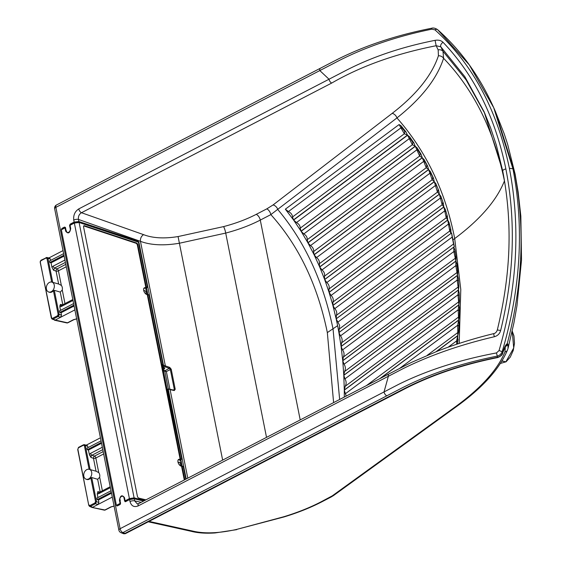 <?xml version="1.0" encoding="UTF-8"?>
<svg xmlns="http://www.w3.org/2000/svg" width="562" height="562" viewBox="0 0 562 562"><rect width="100%" height="100%" fill="white"/><g stroke="black" fill="none" stroke-linecap="round" stroke-linejoin="round"><path stroke-width="0.84" d="M49.035 257.86L63.021 250.61M73.608 303.578L59.544 310.863L59.853 312.43L61.026 312.76L61.49 315.106L60.492 317.34L74.865 309.894M40.331 262.37L51.353 318.078L52.133 319.125L53.109 319.083L58.097 316.497L60.492 317.34L55.231 320.073L52.133 319.125L51.353 318.078L52.568 318.317L57.556 315.732L58.153 314.39L59.094 314.256L58.926 315.556L58.097 316.497A0.695 0.365 -117.4 0 1 57.556 315.732M51.697 282.068L46.997 258.555L46.021 258.028A0.695 0.365 -117.4 0 1 46.316 257.551L49.414 257.944L50.271 258.942L50.566 260.431M48.529 291.931L49.175 292.191A5.227 3.899 -71.3 0 0 53.432 290.765L54.317 290.329L60.253 292.085L62.27 290.027A5.62 4.187 -71.3 0 0 62.277 287.477A5.62 4.187 -71.3 0 0 61.342 285.419L58.645 284.014L51.859 282.103A5.191 3.871 -71.3 0 0 47.721 283.866A5.191 3.871 -71.3 0 0 46.421 289.1A5.191 3.871 -71.3 0 0 48.529 291.931A5.191 3.871 -71.3 0 0 52.835 290.421A5.191 3.871 -71.3 0 0 54.254 285.039A5.191 3.871 -71.3 0 0 51.859 282.103M66.253 266.753L58.427 270.814A1.742 0.71 -11.3 0 1 56.074 271.137L58.645 284.014L52.723 282.363M53.573 270.259L51.936 267.287L53.221 266.107A1.742 0.92 62.6 0 0 54.577 268.018L53.573 270.259L56.074 271.137A1.742 1.208 109.4 0 1 57.071 268.903L65.775 264.386M63.632 253.659L49.568 260.944L49.877 262.503L51.051 262.84L51.936 267.287M51.051 262.84L64.117 256.075M61.026 312.76L74.093 305.995M59.825 306.761L60.401 304.428L60.984 305.328L61.595 305.335A1.742 0.92 62.6 0 0 61.293 306.508L59.825 306.761L60.541 310.35M46.021 258.028L40.338 261.042L40.197 262.243L51.592 317.79M46.997 258.555L47.939 258.429L52.723 282.349M76.594 318.949L76.678 318.949A1.742 0.695 86.8 0 1 76.594 318.949L73.938 319.652L67.939 322.757A1.742 0.92 62.6 0 1 67.503 322.785L73.503 319.68L76.868 318.787M41.04 260.613A0.695 0.365 -117.4 0 1 41.159 260.143L47.082 257.431L47.939 258.429L50.271 258.942M54.458 320.192L66.759 322.911A1.742 1.286 102.5 0 0 67.503 322.785L55.231 320.073L53.109 319.083A0.695 0.365 -117.4 0 1 52.568 318.317M40.485 261.063L41.159 260.143A0.695 0.365 -117.4 0 1 41.328 260.129M59.853 312.43L73.917 305.138M49.877 262.503L63.942 255.218M90.981 457.461L91.121 456.147L91.985 455.22A1.742 0.92 -117.4 0 1 90.63 453.309L89.344 454.489L90.981 457.461L93.475 458.339L96.053 471.216L98.75 472.621A5.62 4.187 108.7 0 1 99.685 474.679A5.62 4.187 108.7 0 1 99.671 477.229L97.662 479.288L91.718 477.524L90.84 477.967A5.227 3.899 108.7 0 1 86.583 479.393L85.937 479.133A5.191 3.871 108.7 0 1 83.829 476.302A5.191 3.871 108.7 0 1 85.122 471.068A5.191 3.871 108.7 0 1 89.267 469.305A5.191 3.871 108.7 0 1 91.662 472.242A5.191 3.871 108.7 0 1 90.243 477.623A5.191 3.871 108.7 0 1 85.937 479.133M89.344 454.489L88.459 450.043L87.286 449.705L86.977 448.146L101.041 440.861M87.974 447.633L87.679 446.144L86.822 445.146L83.548 444.76A0.695 0.365 62.6 0 0 83.429 445.23L85.347 445.624L84.483 444.626M87.679 446.144L85.347 445.624L90.124 469.551L96.053 471.216L89.267 469.305M101.518 443.27L88.459 450.043M86.443 445.062L100.429 437.812M90.84 477.967L95.561 501.592L94.957 502.934A0.695 0.365 62.6 0 0 95.505 503.7L97.9 504.543L112.274 497.096M111.494 493.197L98.434 499.962L98.898 502.309L97.9 504.543L92.632 507.275L90.517 506.285L95.505 503.7L96.502 501.459L91.718 477.524M98.434 499.962L97.261 499.625L96.952 498.065L111.016 490.781M97.95 497.553L97.233 493.963L98.701 493.71A1.742 0.92 -117.4 0 1 99.003 492.537L97.809 491.631L97.233 493.963M94.957 502.934L89.976 505.519A0.695 0.365 62.6 0 0 90.517 506.285L89.484 506.306A0.695 0.464 -61.6 0 1 89.47 506.299L88.754 505.28L89.484 506.306L91.866 507.395L104.911 509.987L110.911 506.882L114.276 505.99M77.739 449.572L88.754 505.28L77.844 449.157L78.448 447.816L83.429 445.23M95.561 501.592L98.898 502.309M114.002 506.151L114.002 506.151A1.742 0.695 -93.2 0 0 114.079 506.137L111.346 506.847A1.742 0.92 -117.4 0 1 110.911 506.882M84.04 445.216A0.695 0.464 118.4 0 1 84.736 444.725L83.724 444.753A0.695 0.365 62.6 0 0 83.548 444.76L78.568 447.345A0.695 0.365 62.6 0 0 78.448 447.816M78.736 447.331A0.695 0.365 62.6 0 0 78.568 447.345L77.844 449.157M101.35 442.42L87.286 449.705M111.325 492.34L97.261 499.625M514.581 172.506L495.368 111.381L504.212 133.826L507.634 144.308L515.136 174.178L512.951 168.853C524.311 227.828 520.721 288.756 502.196 351.629L502.695 352.746L503.053 351.552C504.395 347.239 505.786 344.618 507.212 343.698C522.779 284.583 525.238 227.526 514.581 172.506M505.695 345.897A3.484 3.309 71.7 0 0 507.212 343.698L507.908 344.07L508.048 348.328L513.956 322.721L516.949 305.84L521.515 260.178L520.841 216.082L518.143 191.993L515.136 174.178M437.931 30.025L469.284 64.862L493.731 107.714L512.951 168.853L509.376 168.249C497.272 109.843 472.459 63.703 434.946 29.842L431.785 29.182C395.416 36.607 363.024 47.854 334.594 62.916L319.813 70.573L329.016 79.228L343.782 71.578C370.344 57.549 400.776 47.131 435.086 40.338C438.451 39.783 441.114 40.443 443.067 42.319C474.349 75.146 495.284 117.346 505.863 168.93C515.951 220.768 514.209 274.621 500.644 330.491C499.716 333.772 497.602 335.851 494.314 336.743C460.243 344.738 429.853 355.367 403.137 368.616L138.126 505.941C134.065 507.5 131.353 506.039 129.998 501.557L129.604 499.576L134.297 498.817L134.711 500.897L137.233 503.875L138.716 503.594A3.484 1.834 62.6 0 0 138.126 505.941M508.048 348.328L507.465 350.07A3.484 3.133 -157.9 0 1 504.971 351.917L505.343 346.403A3.484 3.239 160.9 0 0 507.908 344.07M512.193 331.151L513.717 347.976L505.821 361.858L502.021 360.832M501.824 361.148L504.233 361.429M505.821 361.858L506.222 361.31L505.821 361.858M386.853 395.803A3.484 1.834 62.6 0 1 384.029 391.939L398.809 384.275C427.071 370.302 459.625 359.849 496.478 352.929L499.042 350.59L502.196 351.629C501.29 354.018 499.583 355.528 497.082 356.153C460.32 363.438 427.886 374.425 399.772 389.108L122.916 532.572L124.982 533.387L123.766 533.781L121.013 532.692A3.484 2.691 111.6 0 0 122.916 532.572A3.484 1.834 62.6 0 1 120.092 528.702L384.029 391.939L388.37 376.266A3.484 1.834 62.6 0 1 388.967 373.92L138.716 503.594M123.766 533.781L125.298 533.703L124.982 533.387L403.832 388.89C431.068 374.896 462.322 364.359 497.581 357.27C500.089 356.638 501.789 355.128 502.695 352.746L505.779 345.792L505.055 346.192M149.049 521.396L193.398 531.231C204.997 533.865 219.426 533.254 236.693 529.404L283.838 516.738C297.523 512.551 309.852 507.627 320.818 501.957L332.268 495.853L455.227 406.881C480.924 388.223 497.503 369.901 504.971 351.917M403.832 388.89A3.484 1.834 62.6 0 0 404.809 388.862C431.764 375.03 462.702 364.598 497.637 357.572C500.875 356.28 502.604 354.699 502.821 352.831M496.478 352.929L497.637 357.572M507.465 350.07C499.562 368.89 482.589 387.717 456.534 406.544L333.575 495.522A3.484 2.431 -125.9 0 1 332.268 495.853M333.575 495.522L331.215 496.963A3.484 1.834 -117.4 0 1 330.351 497.019M125.136 501.704L129.604 499.576M125.614 501.641L124.638 501.114L123.984 497.82A2.705 2.016 -71.3 0 0 122.734 496.295A2.705 2.016 -71.3 0 0 120.584 497.215A2.705 2.016 -71.3 0 0 119.903 499.934L120.563 503.229L119.959 504.571L116.91 505.976M65.424 227.392A0.695 0.527 113.9 0 0 65.34 227.427A0.695 0.365 62.6 0 0 65.129 227.427L61.335 229.774L116.397 505.336L117.5 505.828L116.411 505.378L61.335 229.753L61.932 228.404L64.511 227.069L65.487 227.596L66.147 230.891A2.705 2.016 -71.3 0 0 67.243 232.366A2.705 2.016 -71.3 0 0 69.484 231.579A2.705 2.016 -71.3 0 0 70.222 228.776L69.562 225.488L70.166 224.14L74.156 222.074L73.755 220.093C73.236 215.183 74.908 211.453 78.771 208.902L329.016 79.228A3.484 1.834 -117.4 0 0 331.721 83.05L81.476 212.724C79.094 214.227 78.09 216.468 78.469 219.44A3.484 1.419 168.7 0 0 73.755 220.093M137.318 241.505L138.034 241.133L78.884 221.526L74.156 222.074M300.213 419.905L260.283 220.086C250.069 225.362 238.541 229.689 225.706 233.082L179.313 243.255C163.767 245.847 150.813 245.208 140.458 241.337L165.347 365.883L169.696 367.379L171.213 369.185L175.218 389.248L174.325 390.555L170.096 389.663L187.785 478.171M140.458 241.337L78.469 219.44L78.884 221.526M138.034 241.133L138.898 242.264L138.498 242.468M162.376 365.82L163.472 365.258L138.898 242.264M186.198 478.986L168.263 389.227L167.687 389.529M143.57 501.079L134.297 498.817M499.042 350.59C517.244 287.828 520.686 227.041 509.376 168.249M333.603 402.603L327.337 332.592C317.572 284.948 298.745 245.622 270.849 214.614L260.283 220.086A5.227 2.754 -117.4 0 0 256.223 214.354L266.788 208.881L273.055 204.961A5.227 3.597 -127.6 0 1 277.811 209.542C304.92 241.737 323.333 281.583 333.048 329.072L339.652 399.47M327.337 332.592L337.636 325.658L336.167 318.858L451.588 232.984L454.321 246.655L338.9 332.535L337.636 325.658M436.519 351.531L457.798 335.697L457.616 343.944M380.425 378.338L458.669 320.129L459.084 323.6L458.592 332.212L457.812 335.535L436.07 351.707M344.309 397.053L344.288 390.168L458.894 304.899L459.463 308.229L459.337 316.617L458.676 319.982L379.807 378.662M344.288 390.042L343.803 375.325L458.501 289.992L459.217 293.181L459.428 301.365L458.894 304.773L344.288 390.042L345.216 386.27C346.508 383.79 346.424 381.324 344.97 378.865L343.803 375.325M343.796 375.219L342.75 360.79L457.503 275.408L458.36 278.457L458.901 286.444L458.494 289.887L343.796 375.219L344.583 371.51C345.778 369.037 345.595 366.614 344.056 364.246L342.75 360.79M342.736 360.685L341.106 346.536L455.923 261.112L456.906 264.028L457.77 271.839L457.496 275.303L342.736 360.685L343.382 357.039C344.478 354.566 344.204 352.191 342.56 349.908L341.106 346.536M341.092 346.438L338.907 332.563L453.766 247.111L454.876 249.872L456.056 257.522L455.915 261.014L341.092 346.438L341.591 342.848C342.581 340.389 342.209 338.064 340.495 335.879L338.907 332.563M453.021 239.805L454.7 238.562C480.159 219.538 496.745 200.311 504.451 180.901C494.096 130.63 473.808 89.765 443.58 58.293C437.032 78.603 421.486 98.476 396.941 117.929C426.186 151.136 445.441 191.354 454.707 238.583L460.784 289.486L459.196 343.431M451.026 233.37L336.16 318.83L332.915 305.51L447.738 220.086L449.066 222.545L450.879 229.851L451.026 233.37L449.741 231.017L447.738 220.086M447.71 219.995L332.894 305.419L329.093 292.395L443.854 207.013L445.287 209.338L447.408 216.482L447.71 219.995L446.235 217.768L443.854 207.013M443.818 206.914L329.058 292.296L324.681 279.56L439.386 194.22L440.917 196.405L443.369 203.402L443.818 206.914L442.146 204.779L439.386 194.22M439.351 194.136L324.646 279.469L319.708 267.034L434.321 181.765L435.943 183.795L438.732 190.637L439.351 194.136L437.468 192.113L434.321 181.765M434.271 181.659L319.666 266.929L314.137 254.804L428.637 169.619L430.344 171.494L433.485 178.189L434.271 181.659L432.171 179.756L428.637 169.619M428.581 169.506L314.081 254.691L307.948 242.889L422.308 157.803L424.099 159.531L427.612 166.064L428.581 169.506L426.249 167.729L422.308 157.803M422.238 157.683L307.878 242.763L301.113 231.298L415.304 146.345L417.173 147.918L421.086 154.283L422.238 157.683L419.659 156.046L415.304 146.345M415.213 146.204L301.028 231.158L293.603 220.051L407.576 135.252L409.522 136.671L413.864 142.867L415.213 146.204L412.368 144.722L407.576 135.252M407.464 135.098L293.49 219.897L285.356 209.176L399.083 124.56L401.099 125.818L405.904 131.831L407.464 135.098L404.331 133.784L399.083 124.56M273.055 204.961L392.185 113.362A5.227 3.597 -127.6 0 1 396.941 117.929L270.849 214.614A5.227 2.754 -117.4 0 0 266.788 208.881M338.9 332.535L339.631 325.405L336.167 318.858M339.279 328.988L453.548 243.971L454.321 246.655M453.548 243.971L452.171 237.08L337.903 322.096M451.588 232.984L452.171 237.08M454.876 249.872L456.056 257.522M455.915 261.014L453.836 251.544L453.766 247.111M456.906 264.028L457.77 271.839M457.496 275.303L455.803 265.657L455.923 261.112M458.36 278.457L458.901 286.444M458.494 289.887L457.187 280.073L457.503 275.408M459.217 293.181L459.428 301.365M458.894 304.773L457.981 294.783L458.501 289.992M459.463 308.229L459.337 316.617M346.199 396.077L344.288 390.168M458.676 319.982L458.156 309.824L458.894 304.899M459.084 323.6L458.592 332.212M457.812 335.535L457.707 325.194L458.669 320.129M458.044 339.308L457.419 344.014M456.688 344.253L456.59 340.923L457.798 335.697M293.49 219.897L292.514 216.974C292.352 214.663 290.983 212.858 288.411 211.565L285.356 209.176M401.099 125.818L401.956 127.869L404.535 131.072L405.904 131.831M301.028 231.158L300.22 228.158C300.206 225.819 298.956 223.95 296.483 222.559L293.603 220.051M409.522 136.671L410.302 138.73L412.641 142.053L413.864 142.867M307.878 242.763L307.238 239.693C307.351 237.326 306.22 235.401 303.831 233.911L301.113 231.298M417.173 147.918L417.875 149.984L419.997 153.433L421.086 154.283M314.081 254.691L313.596 251.544C313.835 249.163 312.809 247.182 310.505 245.601L307.948 242.889M424.099 159.531L424.724 161.61L427.612 166.064M319.666 266.929L319.328 263.719C319.687 261.316 318.759 259.279 316.547 257.607L314.137 254.804M430.344 171.494L430.899 173.595L433.485 178.189M324.646 279.469L324.457 276.188C324.934 273.771 324.105 271.685 321.97 269.929L319.708 267.034M435.943 183.795L438.732 190.637M329.058 292.296L329.009 288.952C329.592 286.522 328.861 284.386 326.803 282.546L324.681 279.56M440.917 196.405L443.369 203.402M332.894 305.419L332.992 302.019C333.688 299.574 333.048 297.382 331.074 295.45L329.093 292.395M445.287 209.338L447.408 216.482M449.066 222.545L450.879 229.851M336.16 318.83L336.392 315.352C337.186 312.901 336.638 310.674 334.755 308.657L332.915 305.51M502.702 170.904L484.107 111.796L464.844 76.678L440.833 46.829L442.982 51.268L443.58 58.293A5.227 4.552 -161.8 0 0 438.423 55.786L438.17 49.899A5.227 4.636 154.2 0 1 442.982 51.268L466.144 79.937L484.95 113.714M484.107 111.796L490.57 127.729L496.358 145.165L502.716 170.996C513.204 225.769 510.254 276.286 497.321 329.95L500.644 330.491M401.956 127.869A3.484 0.871 -18.9 0 0 400.938 127.848L288.411 211.565M404.535 131.072A3.484 3.147 -68.9 0 1 404.331 133.784L292.514 216.974M410.302 138.73A3.484 0.878 -17.4 0 0 409.248 138.659L296.483 222.559M412.641 142.053A3.484 3.161 -64.2 0 1 412.368 144.722L300.22 228.158M417.875 149.984A3.484 0.892 -15.9 0 0 416.786 149.871L303.831 233.911M419.997 153.433A3.484 3.175 -59.4 0 1 419.659 156.046L307.238 239.693M424.724 161.61A3.484 0.92 -14.3 0 0 423.615 161.449L310.505 245.601M426.649 165.172A3.484 3.189 -54.6 0 1 426.249 167.729L313.596 251.544M430.899 173.595A3.484 0.941 -12.7 0 0 429.768 173.37L316.547 257.607M432.628 177.255A3.484 3.196 -49.9 0 1 432.171 179.756L319.328 263.719M436.435 185.91A3.484 0.969 -11.1 0 0 435.276 185.629L321.97 269.929M437.974 189.675A3.484 3.196 -45.2 0 1 437.468 192.113L324.457 276.188M441.339 198.555A3.484 1.005 -9.5 0 0 440.165 198.203L326.803 282.546M442.694 202.411A3.484 3.196 -40.5 0 1 442.146 204.779L329.009 288.952M445.645 211.509A3.484 1.04 -7.8 0 0 444.458 211.094L331.074 295.45M446.825 215.464A3.484 3.196 -36.1 0 1 446.235 217.768L332.992 302.019M449.361 224.758A3.484 1.068 -6.2 0 0 448.174 224.28L334.755 308.657M450.359 228.797A3.484 3.189 -31.6 0 1 449.741 231.017L336.392 315.352M455.03 252.183A3.484 1.152 -2.8 0 0 453.836 251.544L340.495 335.879M455.684 256.413A3.484 3.175 -23.1 0 1 455.002 258.471L341.591 342.848M456.99 266.374A3.484 1.194 -1.1 0 0 455.803 265.657L342.56 349.908M457.468 270.701A3.484 3.168 -19.2 0 1 456.766 272.682L343.382 357.039M458.367 280.867A3.484 1.229 0.7 0 0 457.187 280.073L344.056 364.246M458.662 285.278A3.484 3.154 -15.4 0 1 457.939 287.175L344.583 371.51M459.147 295.661A3.484 1.272 2.5 0 0 457.981 294.783L344.97 378.865M459.259 300.171A3.484 3.14 -11.7 0 1 458.522 301.977L345.216 386.27M459.302 310.786A3.484 1.314 4.3 0 0 458.156 309.824L345.314 393.779M459.224 315.387A3.484 3.126 -8.2 0 1 458.48 317.101L366.403 385.609M458.824 326.241A3.484 1.363 6.3 0 0 457.707 325.194L399.701 368.356M458.55 330.941A3.484 3.112 -4.9 0 1 457.798 332.571L427.268 355.282M457.679 342.047A3.484 1.405 8.2 0 0 456.59 340.923L448.167 347.19M78.771 208.902A3.484 1.834 -117.4 0 0 81.476 212.724L143.57 234.642C141.266 236.173 140.226 238.4 140.458 241.323M443.067 42.319A3.484 2.157 -44.1 0 0 440.833 46.829L436.154 45.726C395.845 53.678 361.036 66.119 331.721 83.05M143.57 234.642C152.752 238.183 164.252 238.822 178.07 236.56L223.557 226.612C235.689 223.416 246.578 219.335 256.223 214.354M141.16 502.33L134.711 500.897A3.484 1.419 168.7 0 0 129.998 501.557M388.967 373.92L411.258 362.497L437.517 351.145C455.318 344.267 474.026 338.429 493.64 333.645L494.314 336.743M505.863 168.93C503.657 169.478 502.618 170.209 502.758 171.136L502.716 171.024M438.17 49.899L436.154 45.726L435.086 40.338M320.41 68.227L56.474 204.99A3.484 1.834 62.6 0 0 55.877 207.343L319.813 70.573A3.484 1.834 62.6 0 1 320.41 68.227L335.268 60.527C363.347 46.147 395.451 35.392 431.581 28.248L431.785 29.182M431.581 28.248C433.33 27.671 435.36 28.163 437.672 29.716L437.672 29.716A3.484 2.213 131.3 0 0 434.946 29.842M162.931 368.623L164.041 367.681M163.17 369.81L166.366 371.538L163.394 370.927M174.051 390.154L173.974 390.154A0.695 0.478 98.9 0 1 174.325 390.555M169.759 389.269L173.974 390.154A0.695 0.478 98.9 0 0 173.714 390.218L174.311 389.403L170.3 369.339L169.331 368.286L164.933 366.775L165.347 365.883L163.465 365.223M164.891 371.454A0.695 0.464 -73 0 1 165.263 370.548L165.263 370.548A0.695 0.485 -70.6 0 0 164.849 371.44L168.347 388.953M169.436 389.311L168.27 389.262M162.601 366.951L164.259 368.026A0.695 0.562 -57 0 0 164.736 368.054L164.434 368.89L163.12 369.564M165.263 370.548L169.331 368.286A0.695 0.45 -74.3 0 0 169.696 367.379M163.472 365.258L163.514 366.276L162.664 366.712L164.736 368.054M146.141 288.194A0.695 0.365 -117.5 0 1 146.029 288.341A0.695 0.583 117.1 0 1 145.537 289.1L146.373 287.92A0.695 0.393 -119.1 0 1 145.769 287.154L137.367 245.116A1.742 0.983 60.9 0 0 135.927 243.234L83.97 226.008A1.742 0.983 60.9 0 0 83.682 225.959M180.866 461.233L179.826 460.7A0.695 0.583 -62.9 0 0 180.29 459.955A0.695 0.393 -119.1 0 1 180.283 459.962L180.283 459.962A0.695 0.393 -119.1 0 1 180.086 459.976L181.723 458.803L167.546 389.487A0.695 0.393 -119.1 0 1 166.949 388.728L162.214 365.019A0.695 0.393 -119.1 0 1 162.559 364.527L162.214 364.717M117.5 505.828L120.022 504.536M145.769 287.154L146.268 286.873A0.695 0.393 60.9 0 0 146.275 286.894L147.434 287.175L138.435 242.159L137.325 241.66M147.434 287.175L146.029 288.341A0.695 0.393 -119.1 0 1 145.994 288.355L145.994 288.355A0.695 0.393 -119.1 0 1 145.797 288.376M185.797 479.196L183.367 467.015L182.791 466.263L181.126 466.158A3.836 2.164 -119.1 0 1 178.203 462.856A3.836 2.164 -119.1 0 1 178.667 459.407A3.836 2.164 -119.1 0 1 179.756 459.294L180.184 459.4L147.279 294.699L146.837 294.558A3.836 2.164 -119.1 0 1 143.914 291.257A3.836 2.164 -119.1 0 1 144.378 287.8A3.836 2.164 -119.1 0 1 145.467 287.695L146.373 287.92L146.275 286.894M184.8 479.709L182.067 466.024M135.927 243.234L136.433 242.953L84.469 225.727A1.742 0.983 -119.1 0 0 83.893 225.755A1.742 0.983 -119.1 0 0 83.576 226.936L137.388 496.232A1.742 0.983 -119.1 0 0 138.905 498.136L145.937 499.85M136.433 242.953A1.742 0.983 -119.1 0 1 137.873 244.835L137.367 245.116M146.268 286.873L137.873 244.835M184.294 479.976L181.568 466.305M163.17 367.316L162.72 367.555M162.207 364.991L162.91 364.626L149.078 295.415L148.501 294.664L147.279 294.699M116.404 505.357L120.064 503.433L119.418 500.187C120.324 495.445 122.01 494.567 124.469 497.56L125.122 500.819L129.408 498.592L74.353 223.058L70.06 225.278L70.714 228.523C69.8 233.265 68.114 234.143 65.663 231.158L65.009 227.898L61.342 229.795M180.184 459.4L181.723 458.803M162.91 364.626L162.559 364.527M180.69 459.119L147.778 294.418M133.742 498.768L129.991 499.372L125.698 501.592A0.695 0.506 103.7 0 1 125.396 501.641L125.537 501.676M53.221 266.107L64.911 260.051M60.401 304.428L62.466 304.885M62.782 304.723L60.253 292.085M54.317 290.329L59.094 314.256L61.49 315.106M60.984 305.328A1.742 1.152 118.4 0 0 59.797 305.784M72.983 300.452L61.293 306.508M40.534 261.175L40.436 261.955M58.153 314.39L53.432 290.765M58.055 315.17L58.926 315.556M62.27 290.027L64.974 303.585M65.382 262.419L54.577 268.018L57.071 268.903A1.742 0.92 -117.4 0 1 58.427 270.814L61.342 285.419M73.503 319.68A1.742 0.92 62.6 0 0 73.938 319.652M103.183 451.588L94.479 456.098L91.985 455.22L102.79 449.621M98.75 472.621L95.835 458.009A1.742 0.92 62.6 0 0 94.479 456.098A1.742 1.208 -70.6 0 0 93.475 458.339A1.742 0.71 -11.3 0 0 95.835 458.009L103.654 453.956M89.723 455.564L91.121 456.147M102.319 447.254L90.63 453.309M99.874 492.087L97.809 491.631M97.662 479.288L100.184 491.919M98.701 493.71L110.391 487.654M84.405 445.757L89.105 469.27M89.976 505.519L89 504.992M89.541 506.327L89.47 506.299A0.695 0.464 -61.6 0 1 89.365 505.533M102.382 490.788L99.671 477.229M91.866 507.395L104.167 510.113A1.742 1.286 -77.5 0 0 104.911 509.987A1.742 0.92 -117.4 0 0 105.347 509.959L111.346 506.847M456.534 406.544A3.484 2.431 -125.9 0 1 455.227 406.881M331.215 496.963L321.689 501.901A3.484 1.834 -117.4 0 1 320.818 501.957M321.689 501.901C310.512 507.669 297.986 512.677 284.119 516.914A3.484 0.576 -107 0 1 283.838 516.738M284.119 516.914L236.693 529.404M236.75 529.643L215.084 532.945C206.057 533.542 198.302 533.05 191.811 531.455A3.484 2.634 -75.9 0 0 193.398 531.231M191.811 531.455L190.195 531.076A3.484 2.571 -77.5 0 0 191.691 530.823M54.662 208.769L118.877 530.135A3.484 1.419 168.7 0 1 120.092 528.702L55.877 207.343A3.484 1.419 168.7 0 0 54.662 208.769A3.484 3.484 0 0 1 56.474 204.99M70.166 224.14L70.945 224.414M222.643 460.102L178.07 236.56M147.834 294.439L146.563 288.06M182.123 466.038L180.852 459.66M223.557 226.612A5.227 0.948 -104.7 0 1 225.706 233.082L266.521 437.362M61.932 228.404L62.726 228.671M69.976 225.699L69.562 225.488M392.185 113.362C416.407 94.655 431.82 75.463 438.423 55.786M164.434 368.89A0.695 0.365 62.8 0 1 163.893 368.124L163.823 367.745M146.626 290.687L147.413 294.628M146.387 294.362L145.734 291.074M180.683 465.961L180.023 462.674M171.213 369.185L166.366 371.538L169.921 389.311M173.194 390.028L175.218 389.248M164.933 366.775L163.514 366.276M180.915 462.287L181.702 466.228M179.826 460.7L180.086 459.976M138.435 242.159L79.08 222.482L134.1 497.855L129.408 498.592A0.695 0.365 62.6 0 0 129.991 499.372M124.94 501.192L125.122 500.819A0.695 0.365 62.6 0 0 125.698 501.592L125.705 501.592M133.791 498.733A0.695 0.506 103.7 0 0 134.1 497.855L144.771 500.454M78.469 222.145A0.695 0.492 108.3 0 1 79.08 222.482L74.353 223.058A0.695 0.365 62.6 0 1 74.472 222.587L70.18 224.807A0.695 0.365 62.6 0 0 70.06 225.278L70.468 228.811C70.095 231.692 69.168 232.914 67.686 232.471M120.577 503.285L120.064 503.433A0.695 0.365 62.6 0 0 120.43 504.086M119.418 500.187L120.409 500.075M124.469 497.56L124.392 497.981L124.469 497.56M65.403 227.35A0.695 0.695 0 0 0 65.129 227.427A0.695 0.365 62.6 0 0 65.009 227.898L65.515 227.743M66.639 231.038L65.663 231.158M70.65 228.952L70.714 228.523L70.65 228.952M70.376 224.8A0.695 0.365 62.6 0 0 70.18 224.807A0.695 0.695 0 0 0 69.821 225.566M74.683 222.587A0.695 0.365 62.6 0 0 74.472 222.587L78.792 222.102L137.957 241.716M84.469 225.727L83.97 226.008M177.999 460.278L179.756 459.294M177.978 462.076L180.142 462.603L181.048 462.133M143.71 288.678L145.467 287.695M143.689 290.477L145.853 291.004L146.752 290.533M146.577 289.627L145.537 289.1M178.006 462.21L179.833 462.652A0.695 0.695 0 0 0 180.325 462.596A0.695 0.365 62.5 0 1 180.142 462.603A0.695 0.513 103.7 0 1 179.587 462.47M181.062 462.21L180.325 462.596A0.695 0.365 62.5 0 0 180.437 462.449M146.148 290.849A0.695 0.365 -117.5 0 1 145.853 291.004A0.695 0.513 -76.3 0 1 145.544 291.053A0.695 0.695 0 0 0 146.036 290.99L146.773 290.61M145.298 290.87A0.695 0.513 -76.3 0 0 145.544 291.053L143.717 290.603M66.759 322.911A1.742 1.742 0 0 0 67.939 322.757M61.595 305.335L72.8 299.532M104.167 510.113A1.742 1.742 0 0 0 105.347 509.959M99.003 492.537L110.201 486.727M437.672 29.716C461.058 50.44 479.744 76.439 493.731 107.714L495.368 111.388M512.214 331.06L513.956 335.928L514.497 343.27L513.246 350.463L510.268 357.116L506.081 361.795L500.18 363.509M125.298 533.703L404.809 388.862M190.195 531.076L148.27 521.803M147.56 294.544L146.289 288.201M181.849 466.144L180.578 459.807M493.64 333.645C495.354 333.357 496.583 332.128 497.321 329.95M118.877 530.135A3.484 3.484 0 0 0 121.013 532.692M167.286 389.333L168.101 388.904L169.738 389.262M180.191 459.737L181.589 459.28M124.223 497.841L124.876 501.1A0.695 0.695 0 0 0 125.396 501.641"/></g></svg>

